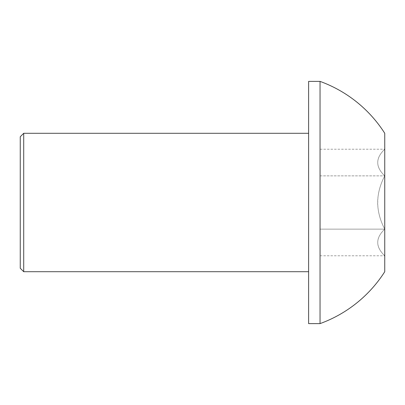 <?xml version="1.0" encoding="UTF-8"?>
<svg xmlns="http://www.w3.org/2000/svg" width="405" height="405" viewBox="0 0 405 405"><rect width="100%" height="100%" fill="white"/><g stroke="black" fill="none" stroke-linecap="round" stroke-linejoin="round"><path stroke-width="0.3" stroke-dasharray="2.02 1.52" d="M20.25 136.753L20.25 268.247M23.713 271.709L23.713 133.291M308.62 323.615L308.62 81.385M320.158 255.778L320.158 149.222L320.158 229.139L384.75 229.139C375.394 237.948 375.394 246.827 384.75 255.778C375.394 246.969 375.394 238.089 384.75 229.139C375.389 211.385 375.389 193.625 384.75 175.861C380.199 184.467 377.819 193.347 377.612 202.5C377.819 211.653 380.199 220.533 384.75 229.139L384.75 175.861C375.394 167.052 375.394 158.173 384.75 149.222C375.394 158.031 375.394 166.911 384.75 175.861L384.75 229.139L320.158 229.139L320.158 255.778L384.75 255.778M320.158 175.861L384.75 175.861L384.75 149.222L384.75 175.861L320.158 175.861M320.158 149.222L384.75 149.222M320.041 323.615L320.041 81.385M384.75 271.709L384.75 133.291"/><path stroke-width="0.61" d="M20.25 268.247L20.25 136.753L23.713 133.291L23.713 271.709L20.25 268.247M320.041 81.385L308.62 81.385L308.62 323.615L320.041 323.615A128.851 128.851 0 0 0 384.75 271.709L384.75 133.291A128.851 128.851 0 0 0 320.041 81.385L320.041 323.615M308.62 271.709L23.713 271.709M308.62 133.291L23.713 133.291"/></g></svg>
